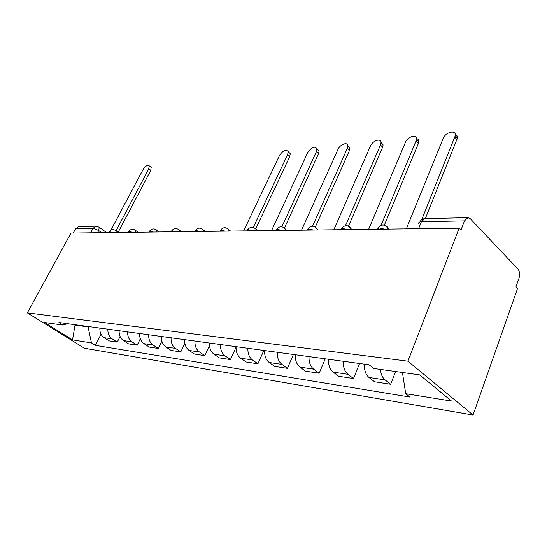 <?xml version="1.0" encoding="UTF-8"?>
<svg xmlns="http://www.w3.org/2000/svg" width="547" height="547" viewBox="0 0 547 547"><rect width="100%" height="100%" fill="white"/><g stroke="black" fill="none" stroke-linecap="round" stroke-linejoin="round"><path stroke-width="0.82" d="M425.005 218.629L467.897 217.651L470.345 218.752L517.906 269.035C519.705 271.408 520.094 274.403 519.069 278.033L515.965 286.847L517.551 288.488L473.046 415.023L407.918 361.177L27.35 312.877L70.994 233.07L459.138 228.195L407.918 361.177M27.35 312.877L84.416 348.227L473.046 415.023M467.897 217.651L464.499 220.872L421.395 221.72C418.852 221.897 418.065 222.861 419.043 224.598M459.138 228.195L460.964 230.075L464.499 220.872M73.264 233.036L75.705 228.557L78.891 226.561M99.875 328.097C99.677 332.35 101.092 335.543 104.115 337.677L109.168 340.897L117.236 342.142L112.162 338.887C109.12 336.726 107.697 333.499 107.896 329.191M120.08 336.501L117.236 342.142M119.157 330.73C118.959 335.106 120.388 338.395 123.458 340.583L128.572 343.885L137.14 345.205L131.998 341.868C128.907 339.646 127.472 336.323 127.67 331.892M140.312 338.805L137.14 345.205M139.642 333.52C139.437 338.032 140.887 341.417 143.998 343.666L149.174 347.065L158.281 348.466L153.071 345.034C149.946 342.757 148.49 339.331 148.695 334.757M161.857 341.123L158.281 348.466M161.433 336.494C161.228 341.15 162.691 344.637 165.844 346.948L171.088 350.436L180.783 351.933L175.512 348.405C172.346 346.06 170.869 342.531 171.081 337.807M184.859 343.393L180.783 351.933M184.674 339.66C184.455 344.473 185.946 348.07 189.125 350.449L194.438 354.032L204.783 355.632L199.45 352.001C196.25 349.595 194.753 345.943 194.971 341.061M209.501 345.519L204.783 355.632M209.494 343.044C209.282 348.022 210.78 351.735 214 354.189L219.368 357.875L230.431 359.577L225.043 355.844C221.808 353.362 220.297 349.601 220.523 344.548M236.051 347.263L230.431 359.577M236.085 346.668C235.86 351.824 237.377 355.666 240.632 358.189L246.047 361.984L257.91 363.81L252.468 359.967C249.2 357.41 247.682 353.512 247.907 348.275M263.845 350.449L257.91 363.81M264.618 350.559C264.392 355.906 265.924 359.878 269.206 362.483L274.669 366.394L287.414 368.357L281.931 364.398C278.642 361.758 277.103 357.724 277.336 352.289M293.411 354.483L287.414 368.357M295.332 354.743C295.1 360.295 296.638 364.411 299.947 367.105L305.452 371.139L319.188 373.252L313.67 369.163C310.354 366.442 308.809 362.258 309.048 356.61M325.226 358.818L319.188 373.252M328.487 359.263C328.248 365.034 329.793 369.307 333.116 372.09L338.655 376.254L353.492 378.538L347.954 374.319C344.624 371.502 343.078 367.153 343.318 361.287M359.57 363.502L353.492 378.538M364.37 364.152C364.131 370.169 365.676 374.606 369.013 377.478L374.558 381.785L390.654 384.261L385.102 379.898C382.415 377.656 380.869 374.155 380.459 369.41M395.597 371.522L390.654 384.261M75.219 324.74L75.028 325.103L88.088 326.894L88.279 326.518M88.088 326.894L91.465 342.921L72.525 339.865L44.533 322.498L63.035 325.082L67.336 323.667M91.465 342.921L95.342 345.355L410.004 397.088L405.703 393.696L451.576 401.108L419.693 374.886L373.724 368.466L369.068 364.794L58.946 322.518L63.035 325.082M74.242 324.603L75.028 325.103L72.525 339.865M101.038 334.238L95.342 345.355M405.703 393.696L402.442 372.473M150.541 166.897L151.211 167.437L150.637 170.678L118.118 232.352M116.012 230.807L148.647 169.064L149.222 165.823C147.587 164.64 145.516 165.912 143.006 169.652L110.959 230.027M288.686 152.114L290.279 153.604L289.732 156.579L255.784 228.755M253.302 227.388L287.626 154.616L288.173 151.635C285.999 149.03 283.107 150.302 279.496 155.457L243.661 230.896M317.233 149.051L319.086 150.842L318.545 153.659L284.529 227.853M281.869 226.766L316.426 151.622L316.973 148.798C314.71 145.789 311.626 147.027 307.729 152.524L271.572 230.547M347.837 145.775L349.964 147.916L349.424 150.534L315.318 227.053M312.535 226.171L347.297 148.408L347.837 145.796C347.694 141.495 340.029 144.326 337.964 149.379L301.534 230.171M380.979 142.288L383.126 144.825L382.613 147.17L348.514 226.096M345.519 225.644L380.48 144.962L380.999 142.617C381.143 137.748 372.582 140.545 370.435 146.008L333.8 229.767M416.691 138.548L417.963 139.17L418.694 140.326L418.359 143.546L384.322 225.159M381.061 225.296L416.718 139.246C417.245 133.735 407.631 136.456 405.402 142.37L368.623 229.33M455.289 134.535C456.861 135.047 457.572 136.224 457.408 138.063L425.32 218.622M421.682 219.723L455.295 135.656C456.328 129.427 445.47 132.005 443.159 138.446L406.346 228.858M384.37 229.131L379.317 227.955L376.89 229.227M347.441 229.596L342.689 228.461L340.549 229.678M313.349 230.02L308.857 228.933L306.97 230.102M281.773 230.417L277.527 229.371L275.859 230.492M252.454 230.786L248.427 229.774L246.95 230.855M225.152 231.128L221.316 230.15L220.017 231.196M199.662 231.449L196.017 230.506L194.821 231.511M175.819 231.75L172.332 230.834L171.204 231.812M153.461 232.031L150.131 231.142L149.051 232.085M132.456 232.297L129.27 231.429L128.237 232.345M112.682 232.543L109.626 231.702L108.648 232.591M101.68 232.68L98.713 230.54L93.12 228.215L75.705 228.557M97.537 232.735L98.713 230.54L99.239 227.237L96.176 226.164L93.12 228.215L90.645 232.817M347.954 374.319L333.116 372.09M313.67 369.163L299.947 367.105M281.931 364.398L269.206 362.483M252.468 359.967L240.632 358.189M225.043 355.844L214 354.189M199.45 352.001L189.125 350.449M175.512 348.405L165.844 346.948M153.071 345.034L143.998 343.666M131.998 341.868L123.458 340.583M112.162 338.887L104.115 337.677M385.102 379.898L369.013 377.478M116.032 232.502L115.916 230.731L115.41 230.335M135.868 232.249L135.738 230.499L135.15 230.027M156.934 231.99L156.804 230.26L156.121 229.692M179.354 231.709L179.225 230.02L178.431 229.337M203.265 231.408L203.142 229.795L202.212 228.961M228.824 231.087L228.708 229.576L227.627 228.557M256.194 230.738L256.099 229.384L254.834 228.126M285.582 230.369L285.513 229.22L284.043 227.668M317.219 229.972L317.185 229.111L315.482 227.169M351.379 229.549L349.417 226.636M377.895 228.174C381.669 223.709 385.156 224.017 388.356 229.084L387.782 227.094L386.155 226.055M418.592 228.701L421.395 221.72L424.814 218.636C422.612 218.779 420.937 219.894 419.795 221.979M98.795 226.902L106.638 232.619M148.647 169.064L150.637 170.678M287.626 154.616L289.732 156.579M316.426 151.622L318.545 153.659M347.297 148.408L349.424 150.534M380.48 144.962L382.613 147.17M416.233 141.242L418.359 143.546M454.872 137.229L456.991 139.629M118.289 232.475L115.916 230.731C113.27 228.933 110.979 229.296 109.044 231.832M138.056 232.222L135.738 230.499C133.024 228.564 130.658 228.919 128.634 231.566M159.047 231.962L156.804 230.26C154.015 228.181 151.56 228.516 149.447 231.278M181.365 231.682L179.225 230.02C176.36 227.764 173.816 228.085 171.594 230.978M205.146 231.381L203.142 229.795C200.195 227.326 197.556 227.614 195.211 230.656M230.54 231.066L228.708 229.576C225.685 226.855 222.93 227.101 220.441 230.314M257.705 230.725L256.099 229.384C253.008 226.355 250.129 226.54 247.47 229.945M286.84 230.355L285.513 229.22C282.361 225.822 279.346 225.925 276.481 229.549M318.142 229.966L317.185 229.111C313.985 225.255 310.826 225.255 307.708 229.125M351.878 229.542L351.372 229.07C348.152 224.653 344.829 224.516 341.41 228.667M78.713 226.561L96.176 226.164M149.222 165.823L151.211 167.437M288.173 151.635L290.279 153.604M316.973 148.798L319.086 150.842M347.837 145.796L349.964 147.916M380.999 142.617L383.126 144.825M416.718 139.246L418.845 141.55M455.295 135.656L457.408 138.063"/></g></svg>

